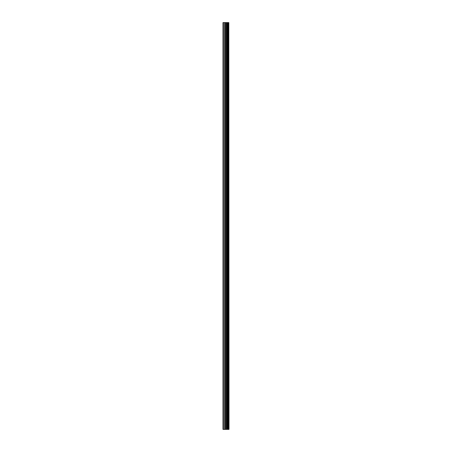 <?xml version="1.0" encoding="UTF-8"?>
<svg xmlns="http://www.w3.org/2000/svg" width="452" height="452" viewBox="0 0 452 452"><rect width="100%" height="100%" fill="white"/><g stroke="black" fill="none" stroke-linecap="round" stroke-linejoin="round"><path stroke-width="0.68" d="M228.802 22.6L229.006 429.4L228.802 22.6L222.994 22.6L222.994 429.4L223.412 429.4L223.412 22.6M223.412 429.4L228.802 429.4M228.768 429.4L228.768 22.6M228.254 429.4L228.254 22.6M228.22 429.4L228.22 22.6M227.028 429.4L227.028 22.6M226.966 429.4L226.966 22.6M228.181 429.4L228.181 22.6M228.079 429.4L228.079 22.6M227.701 429.4L227.701 22.6M227.605 429.4L227.605 22.6M227.559 429.4L227.559 22.6M227.525 429.4L227.525 22.6M226.768 429.4L226.768 22.6M226.576 429.4L226.576 22.6M225.808 429.4L225.808 22.6M225.616 429.4L225.616 22.6M224.791 429.4L224.791 22.6M224.593 429.4L224.593 22.6"/></g></svg>
